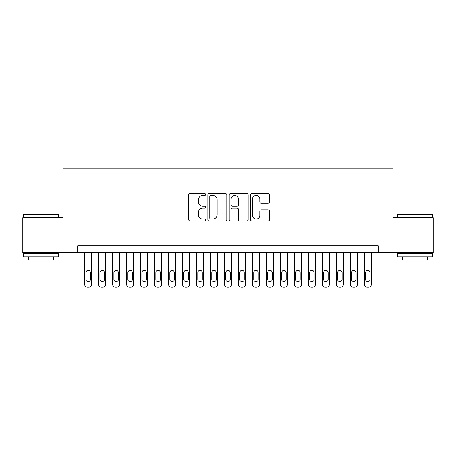 <?xml version="1.0" encoding="UTF-8"?>
<svg xmlns="http://www.w3.org/2000/svg" width="456" height="456" viewBox="0 0 456 456"><rect width="100%" height="100%" fill="white"/><g stroke="black" fill="none" stroke-linecap="round" stroke-linejoin="round"><path stroke-width="0.68" d="M205.627 194.473A0.963 0.963 0 0 0 204.67 193.509L190.084 193.509A1.374 1.374 0 0 0 188.71 194.883L188.71 219.587A1.374 1.374 0 0 0 190.084 220.96L204.67 220.96A0.963 0.963 0 0 0 205.627 219.997A0.963 0.963 0 0 0 204.67 219.04L202.777 219.04A4.395 4.395 0 0 1 198.388 214.645L198.388 212.587A4.395 4.395 0 0 1 202.777 208.198L204.67 208.198A0.963 0.963 0 0 0 205.627 207.235A0.963 0.963 0 0 0 204.67 206.277L202.777 206.277A4.395 4.395 0 0 1 198.388 201.883L198.388 199.825A4.395 4.395 0 0 1 202.777 195.43L204.67 195.43A0.963 0.963 0 0 0 205.627 194.473M268.111 203.188A1.374 1.374 0 0 0 269.485 201.814L269.485 194.883A1.374 1.374 0 0 0 268.111 193.509L251.917 193.509A1.374 1.374 0 0 0 250.543 194.883L250.543 219.587A1.374 1.374 0 0 0 251.917 220.96L268.111 220.96A1.374 1.374 0 0 0 269.485 219.587L269.485 211.213A1.374 1.374 0 0 0 268.111 209.845L261.18 209.845A1.374 1.374 0 0 0 259.806 211.213L259.806 215.369A3.671 3.671 0 0 1 256.135 219.04A3.671 3.671 0 0 1 252.464 215.369L252.464 199.101A3.671 3.671 0 0 1 256.135 195.43A3.671 3.671 0 0 1 259.806 199.101L259.806 201.814A1.374 1.374 0 0 0 261.18 203.188L268.111 203.188M77.685 252.681L22.8 252.681L22.8 217.723L63.002 217.723L63.002 168.783L392.998 168.783L392.998 217.723L433.2 217.723L433.2 252.681L378.315 252.681L378.315 245.687L77.685 245.687L77.685 252.681L378.315 252.681M226.797 194.883A1.374 1.374 0 0 0 225.429 193.509L209.23 193.509A1.374 1.374 0 0 0 207.856 194.883L207.856 219.587A1.374 1.374 0 0 0 209.23 220.96L225.429 220.96A1.374 1.374 0 0 0 226.797 219.587L226.797 194.883M230.571 193.509L246.77 193.509A1.374 1.374 0 0 1 248.144 194.883L248.144 219.587A1.374 1.374 0 0 1 246.77 220.96L239.839 220.96A1.374 1.374 0 0 1 238.465 219.587L238.465 209.566A1.374 1.374 0 0 0 237.091 208.198L232.497 208.198A1.374 1.374 0 0 0 231.124 209.566L231.124 219.997A0.963 0.963 0 0 1 230.16 220.96A0.963 0.963 0 0 1 229.203 219.997L229.203 194.883A1.374 1.374 0 0 1 230.571 193.509M210.74 195.43A0.963 0.963 0 0 0 209.777 196.393L209.777 218.076A0.963 0.963 0 0 0 210.74 219.04L212.73 219.04A4.395 4.395 0 0 0 217.124 214.645L217.124 199.825A4.395 4.395 0 0 0 212.73 195.43L210.74 195.43M238.465 199.169A3.671 3.671 0 0 0 234.794 195.499A3.671 3.671 0 0 0 231.124 199.169L231.124 204.904A1.374 1.374 0 0 0 232.497 206.277L237.091 206.277A1.374 1.374 0 0 0 238.465 204.904L238.465 199.169M91.667 252.681L91.667 284.419A2.799 2.799 0 0 1 88.869 287.217L87.472 287.217A2.799 2.799 0 0 1 84.674 284.419L84.674 252.681M90.408 279.385L90.408 272.677A2.24 2.24 0 0 0 88.168 270.436A2.24 2.24 0 0 0 85.933 272.677L85.933 279.385A2.24 2.24 0 0 0 88.168 281.626A2.24 2.24 0 0 0 90.408 279.385M23.917 214.229L58.037 214.229L58.459 214.645L23.501 214.645L23.917 214.229M40.977 256.876L23.501 256.876L23.501 253.376L58.459 253.376L58.459 256.876L40.977 256.876M53.563 256.876L53.563 260.091L28.392 260.091L28.392 256.876M397.963 214.229L432.083 214.229L432.499 214.645L397.541 214.645L397.963 214.229M415.023 256.876L397.541 256.876L397.541 253.376L432.499 253.376L432.499 256.876L415.023 256.876M427.608 256.876L427.608 260.091L402.437 260.091L402.437 256.876M105.649 252.681L105.649 284.419A2.799 2.799 0 0 1 102.851 287.217L101.454 287.217A2.799 2.799 0 0 1 98.656 284.419L98.656 252.681M104.39 279.385L104.39 272.677A2.24 2.24 0 0 0 102.155 270.436A2.24 2.24 0 0 0 99.915 272.677L99.915 279.385A2.24 2.24 0 0 0 102.155 281.626A2.24 2.24 0 0 0 104.39 279.385M119.632 252.681L119.632 284.419A2.799 2.799 0 0 1 116.833 287.217L115.436 287.217A2.799 2.799 0 0 1 112.638 284.419L112.638 252.681M118.372 279.385L118.372 272.677A2.24 2.24 0 0 0 116.137 270.436A2.24 2.24 0 0 0 113.897 272.677L113.897 279.385A2.24 2.24 0 0 0 116.137 281.626A2.24 2.24 0 0 0 118.372 279.385M133.614 252.681L133.614 284.419A2.799 2.799 0 0 1 130.821 287.217L129.418 287.217A2.799 2.799 0 0 1 126.625 284.419L126.625 252.681M132.354 279.385L132.354 272.677A2.24 2.24 0 0 0 130.12 270.436A2.24 2.24 0 0 0 127.879 272.677L127.879 279.385A2.24 2.24 0 0 0 130.12 281.626A2.24 2.24 0 0 0 132.354 279.385M147.596 252.681L147.596 284.419A2.799 2.799 0 0 1 144.803 287.217L143.401 287.217A2.799 2.799 0 0 1 140.608 284.419L140.608 252.681M146.342 279.385L146.342 272.677A2.24 2.24 0 0 0 144.102 270.436A2.24 2.24 0 0 0 141.867 272.677L141.867 279.385A2.24 2.24 0 0 0 144.102 281.626A2.24 2.24 0 0 0 146.342 279.385M161.584 252.681L161.584 284.419A2.799 2.799 0 0 1 158.785 287.217L157.388 287.217A2.799 2.799 0 0 1 154.59 284.419L154.59 252.681M160.324 279.385L160.324 272.677A2.24 2.24 0 0 0 158.084 270.436A2.24 2.24 0 0 0 155.849 272.677L155.849 279.385A2.24 2.24 0 0 0 158.084 281.626A2.24 2.24 0 0 0 160.324 279.385M175.566 252.681L175.566 284.419A2.799 2.799 0 0 1 172.767 287.217L171.37 287.217A2.799 2.799 0 0 1 168.572 284.419L168.572 252.681M174.306 279.385L174.306 272.677A2.24 2.24 0 0 0 172.066 270.436A2.24 2.24 0 0 0 169.831 272.677L169.831 279.385A2.24 2.24 0 0 0 172.066 281.626A2.24 2.24 0 0 0 174.306 279.385M189.548 252.681L189.548 284.419A2.799 2.799 0 0 1 186.749 287.217L185.353 287.217A2.799 2.799 0 0 1 182.554 284.419L182.554 252.681M188.288 279.385L188.288 272.677A2.24 2.24 0 0 0 186.054 270.436A2.24 2.24 0 0 0 183.814 272.677L183.814 279.385A2.24 2.24 0 0 0 186.054 281.626A2.24 2.24 0 0 0 188.288 279.385M203.53 252.681L203.53 284.419A2.799 2.799 0 0 1 200.731 287.217L199.335 287.217A2.799 2.799 0 0 1 196.536 284.419L196.536 252.681M202.27 279.385L202.27 272.677A2.24 2.24 0 0 0 200.036 270.436A2.24 2.24 0 0 0 197.796 272.677L197.796 279.385A2.24 2.24 0 0 0 200.036 281.626A2.24 2.24 0 0 0 202.27 279.385M217.512 252.681L217.512 284.419A2.799 2.799 0 0 1 214.719 287.217L213.317 287.217A2.799 2.799 0 0 1 210.524 284.419L210.524 252.681M216.252 279.385L216.252 272.677A2.24 2.24 0 0 0 214.018 270.436A2.24 2.24 0 0 0 211.778 272.677L211.778 279.385A2.24 2.24 0 0 0 214.018 281.626A2.24 2.24 0 0 0 216.252 279.385M231.494 252.681L231.494 284.419A2.799 2.799 0 0 1 228.701 287.217L227.299 287.217A2.799 2.799 0 0 1 224.506 284.419L224.506 252.681M230.24 279.385L230.24 272.677A2.24 2.24 0 0 0 228 270.436A2.24 2.24 0 0 0 225.76 272.677L225.76 279.385A2.24 2.24 0 0 0 228 281.626A2.24 2.24 0 0 0 230.24 279.385M245.476 252.681L245.476 284.419A2.799 2.799 0 0 1 242.683 287.217L241.281 287.217A2.799 2.799 0 0 1 238.488 284.419L238.488 252.681M244.222 279.385L244.222 272.677A2.24 2.24 0 0 0 241.982 270.436A2.24 2.24 0 0 0 239.748 272.677L239.748 279.385A2.24 2.24 0 0 0 241.982 281.626A2.24 2.24 0 0 0 244.222 279.385M259.464 252.681L259.464 284.419A2.799 2.799 0 0 1 256.665 287.217L255.269 287.217A2.799 2.799 0 0 1 252.47 284.419L252.47 252.681M258.204 279.385L258.204 272.677A2.24 2.24 0 0 0 255.964 270.436A2.24 2.24 0 0 0 253.73 272.677L253.73 279.385A2.24 2.24 0 0 0 255.964 281.626A2.24 2.24 0 0 0 258.204 279.385M273.446 252.681L273.446 284.419A2.799 2.799 0 0 1 270.647 287.217L269.251 287.217A2.799 2.799 0 0 1 266.452 284.419L266.452 252.681M272.186 279.385L272.186 272.677A2.24 2.24 0 0 0 269.946 270.436A2.24 2.24 0 0 0 267.712 272.677L267.712 279.385A2.24 2.24 0 0 0 269.946 281.626A2.24 2.24 0 0 0 272.186 279.385M287.428 252.681L287.428 284.419A2.799 2.799 0 0 1 284.63 287.217L283.233 287.217A2.799 2.799 0 0 1 280.434 284.419L280.434 252.681M286.168 279.385L286.168 272.677A2.24 2.24 0 0 0 283.934 270.436A2.24 2.24 0 0 0 281.694 272.677L281.694 279.385A2.24 2.24 0 0 0 283.934 281.626A2.24 2.24 0 0 0 286.168 279.385M301.41 252.681L301.41 284.419A2.799 2.799 0 0 1 298.612 287.217L297.215 287.217A2.799 2.799 0 0 1 294.416 284.419L294.416 252.681M300.151 279.385L300.151 272.677A2.24 2.24 0 0 0 297.916 270.436A2.24 2.24 0 0 0 295.676 272.677L295.676 279.385A2.24 2.24 0 0 0 297.916 281.626A2.24 2.24 0 0 0 300.151 279.385M315.392 252.681L315.392 284.419A2.799 2.799 0 0 1 312.599 287.217L311.197 287.217A2.799 2.799 0 0 1 308.404 284.419L308.404 252.681M314.133 279.385L314.133 272.677A2.24 2.24 0 0 0 311.898 270.436A2.24 2.24 0 0 0 309.658 272.677L309.658 279.385A2.24 2.24 0 0 0 311.898 281.626A2.24 2.24 0 0 0 314.133 279.385M329.375 252.681L329.375 284.419A2.799 2.799 0 0 1 326.582 287.217L325.179 287.217A2.799 2.799 0 0 1 322.386 284.419L322.386 252.681M328.12 279.385L328.12 272.677A2.24 2.24 0 0 0 325.88 270.436A2.24 2.24 0 0 0 323.646 272.677L323.646 279.385A2.24 2.24 0 0 0 325.88 281.626A2.24 2.24 0 0 0 328.12 279.385M343.362 252.681L343.362 284.419A2.799 2.799 0 0 1 340.564 287.217L339.167 287.217A2.799 2.799 0 0 1 336.368 284.419L336.368 252.681M342.103 279.385L342.103 272.677A2.24 2.24 0 0 0 339.862 270.436A2.24 2.24 0 0 0 337.628 272.677L337.628 279.385A2.24 2.24 0 0 0 339.862 281.626A2.24 2.24 0 0 0 342.103 279.385M357.344 252.681L357.344 284.419A2.799 2.799 0 0 1 354.546 287.217L353.149 287.217A2.799 2.799 0 0 1 350.35 284.419L350.35 252.681M356.085 279.385L356.085 272.677A2.24 2.24 0 0 0 353.845 270.436A2.24 2.24 0 0 0 351.61 272.677L351.61 279.385A2.24 2.24 0 0 0 353.845 281.626A2.24 2.24 0 0 0 356.085 279.385M371.327 252.681L371.327 284.419A2.799 2.799 0 0 1 368.528 287.217L367.131 287.217A2.799 2.799 0 0 1 364.333 284.419L364.333 252.681M370.067 279.385L370.067 272.677A2.24 2.24 0 0 0 367.832 270.436A2.24 2.24 0 0 0 365.592 272.677L365.592 279.385A2.24 2.24 0 0 0 367.832 281.626A2.24 2.24 0 0 0 370.067 279.385M23.501 217.723L23.501 214.645M31.47 253.376L31.47 252.681M50.485 253.376L50.485 252.681M58.459 217.723L58.459 214.645M397.541 217.723L397.541 214.645M405.515 253.376L405.515 252.681M424.53 253.376L424.53 252.681M432.499 217.723L432.499 214.645"/></g></svg>
